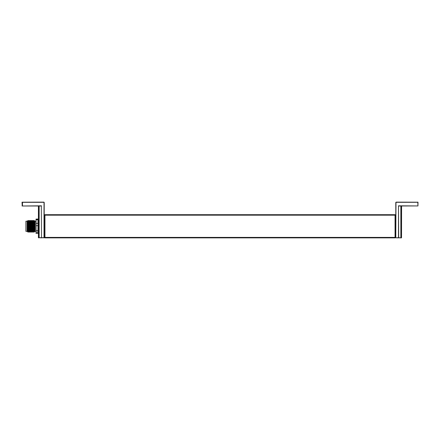 <?xml version="1.0" encoding="UTF-8"?>
<svg xmlns="http://www.w3.org/2000/svg" width="440" height="440" viewBox="0 0 440 440"><rect width="100%" height="100%" fill="white"/><g stroke="black" fill="none" stroke-linecap="round" stroke-linejoin="round"><path stroke-width="0.66" d="M401.099 205.997L401.099 237.677L401.522 237.809L401.583 205.997M401.39 237.87L400.246 237.87M401.099 237.87L398.684 237.677L398.492 205.805L398.492 237.677L395.841 237.809L398.684 237.87M398.629 237.809L400.857 237.87L400.857 205.997M417.824 202.131L417.516 202.131M417.945 202.191L396.27 202.131A0.484 0.484 0 0 0 395.786 202.615L395.978 202.615A0.292 0.292 0 0 1 396.27 202.323L418 202.296M417.808 202.323L417.945 205.937L418 202.323M398.684 205.997L417.945 205.937L398.492 205.805M395.786 202.615L395.786 237.677L395.978 202.615M395.401 237.727A0.484 0.484 0 0 0 395.543 237.386L395.543 215.171A0.484 0.484 0 0 0 395.06 214.687L44.941 214.687A0.484 0.484 0 0 0 44.457 215.171L44.457 237.386A0.484 0.484 0 0 0 44.941 237.87L395.06 237.87L395.06 237.386L44.457 237.386A0.484 0.484 0 0 0 44.941 237.87L44.941 215.171L44.457 215.171A0.484 0.484 0 0 1 44.941 214.687L44.941 215.171L395.06 215.171L395.06 237.386L395.543 237.386A0.484 0.484 0 0 1 395.06 237.87M38.417 205.997L38.417 237.677L44.16 237.809L44.215 202.615A0.484 0.484 0 0 0 43.731 202.131L22.055 202.191L22.193 205.997L41.316 205.997L41.509 237.87L41.316 205.997M22 202.323L43.731 202.323A0.292 0.292 0 0 1 44.022 202.615L44.022 237.677L39.144 237.677L41.509 237.87M41.509 205.805L22.193 205.997M22.484 202.131L22.484 205.805L22.055 205.937M34.606 223.575L34.705 220.831L35.09 221.21L35.09 231.347L36.053 231.347L36.053 225.693L37.983 225.693L37.983 223.355L36.053 223.355L36.053 219.764L37.983 219.764L37.983 219.032L36.146 219.12M37.983 225.693L37.983 230.527L36.053 230.527L36.053 232.21L37.983 232.21L37.983 230.527M37.983 232.21L37.983 233.448L36.053 233.448L37.983 233.448M37.983 219.764L37.983 223.355M36.053 219.087L36.053 219.692L36.113 219.032M36.053 223.355L36.053 225.693L36.053 223.355M36.053 233.448L36.053 232.21M36.053 223.427L36.053 225.599M34.496 222.272L34.705 220.825L34.788 222.525L34.887 231.33C34.705 232.139 34.529 231.237 34.364 228.635L34.397 232.034L34.887 231.33M27.363 231.55L27.808 232.029L28.188 230.285M27.737 222.272L28.435 230.285M29.651 231.66L29.717 230.323C29.557 235.928 29.398 227.332 29.233 222.233L29.112 220.484L28.803 221.012L29.172 230.054L29.596 232.073L29.832 230.285M29.667 222.272L30.366 230.285M30.63 222.272L31.218 231.545L31.526 232.073L31.95 231.545L32.61 232.073L32.73 230.323C32.571 235.928 32.412 227.332 32.247 222.233L32.126 220.484L32.434 221.012L33.022 230.285M29.953 222.272L30.069 220.49L30.503 221.012L31.042 220.484L31.708 221.007L32.181 231.545M32.566 222.272L33.264 230.285M32.428 221.007L32.973 220.484L33.638 221.007L34.232 230.285M34.249 222.272L34.606 221.007L34.887 227.651M33.633 221.012L33.941 220.484L34.062 222.233L34.364 231.632M32.973 220.484L33.099 222.233C33.259 227.332 33.418 235.928 33.578 230.323L33.583 230.285M33.149 231.545L33.583 232.067L33.699 230.285M33.517 231.66L33.578 230.323M31.702 221.012L32.01 220.484L32.131 222.233C32.291 227.332 32.456 235.928 32.615 230.323L32.615 230.285M32.549 231.66L32.615 230.323M31.042 220.484L31.163 222.233C31.328 227.332 31.488 235.928 31.647 230.323M30.079 220.484L30.201 222.233C30.36 227.332 30.52 235.928 30.685 230.323L30.685 230.285M29.112 220.484L29.535 221.012L30.014 231.55L30.685 232.067L30.8 230.285M30.619 231.66L30.685 230.323M28.023 222.272L28.149 220.484L28.27 222.233C28.43 227.332 28.589 235.928 28.749 230.323L28.688 231.66M27.544 221.359L28.083 231.55L28.628 232.073L29.293 231.55M27.808 232.029L27.5 220.831L27.841 221.007L28.27 220.49L28.386 222.233C28.545 227.332 28.704 235.928 28.87 230.323M28.27 220.49L29.046 231.55M30.014 231.55L29.717 232.067M30.503 221.012L30.987 231.545L30.685 232.067M31.471 221.012L31.944 231.55M33.401 221.012L33.985 230.285M34.358 221.007L34.843 231.55M27.841 230.323L27.841 231.572L27.902 230.323M28.138 222.272L28.204 220.897M29.233 220.49L29.348 222.233C29.513 227.332 29.673 235.928 29.832 230.323M30.069 222.272L30.135 220.897M30.201 220.49L30.316 222.233C30.476 227.332 30.641 235.928 30.8 230.323M31.037 222.272L31.103 220.897M31.169 220.49L31.284 222.233C31.444 227.332 31.603 235.928 31.763 230.323M32.967 222.272L33.033 220.897M33.099 220.49L33.215 222.233C33.374 227.332 33.534 235.928 33.699 230.323M33.941 220.484L34.364 228.635M27.5 220.831L27.121 221.21L25.911 221.21L25.911 231.347L27.121 231.347L27.121 221.21M34.183 222.272L34.507 222.272L34.507 230.285M34.821 225.44L34.507 225.44M34.826 225.506L34.507 225.506M34.87 227.117L34.507 227.117M34.809 223.707L34.524 223.707M36.053 230.615L36.053 232.188M396.27 202.323L396.27 202.131A0.484 0.484 0 0 0 395.929 202.274M395.401 214.83A0.484 0.484 0 0 1 395.543 215.171L395.06 215.171L395.06 214.687M39.144 205.997L39.144 237.677L38.478 237.809M38.902 205.997L38.902 237.87M38.66 219.912L37.983 220.677M29.766 221.012L30.069 220.49M33.583 232.067L33.886 231.545L34.397 232.034M32.615 232.067L33.154 231.55M34.062 220.49L34.364 221.012M27.572 222.272L28.27 222.272M29.354 222.272L30.201 222.272M34.831 225.847L34.507 225.847M34.859 226.749L34.507 226.749M34.809 223.575L34.507 223.575M35.09 221.21L36.053 221.21M28.215 230.285L28.507 230.285M28.622 230.285L28.936 230.285M32.483 230.285L32.802 230.285M33.044 230.285L33.336 230.285M33.451 230.285L34.298 230.285M38.66 232.645L37.983 231.88"/></g></svg>
